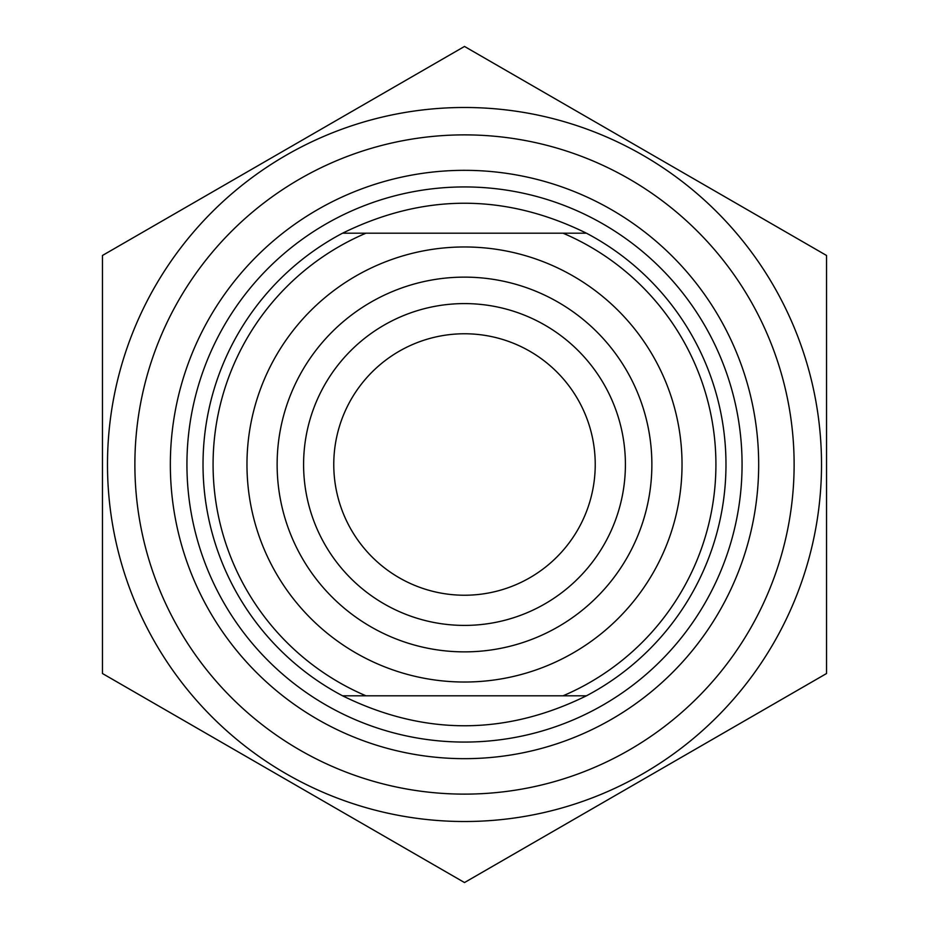 <?xml version="1.0" encoding="UTF-8"?>
<svg xmlns="http://www.w3.org/2000/svg" width="929" height="929" viewBox="0 0 929 929"><rect width="100%" height="100%" fill="white"/><g stroke="black" fill="none" stroke-linecap="round" stroke-linejoin="round"><path stroke-width="1.39" d="M464.5 107.485A357.015 357.015 0 0 0 155.317 643.007A357.015 357.015 0 0 0 773.683 643.007A357.015 357.015 0 0 0 464.5 107.485M102.457 255.475L464.5 46.45L826.543 255.475L826.543 673.525L464.5 882.55L102.457 673.525L102.457 255.475M134.879 464.5A329.621 329.621 0 0 0 629.316 749.958A329.621 329.621 0 0 0 629.316 179.042A329.621 329.621 0 0 0 134.879 464.5M342.569 233.191C423.856 193.255 505.144 193.255 586.431 233.191L342.569 233.191A261.479 261.479 0 0 0 342.569 695.809L586.431 695.809C505.144 735.745 423.856 735.745 342.569 695.809M586.431 695.809A261.479 261.479 0 0 0 586.431 233.191M563.032 233.191A251.422 251.422 0 0 1 563.032 695.809M464.5 651.868A187.368 187.368 0 0 1 277.132 464.5A187.368 187.368 0 0 1 464.5 277.132A187.368 187.368 0 0 1 651.868 464.5A187.368 187.368 0 0 1 464.5 651.868M464.5 246.963A217.537 217.537 0 0 0 276.11 573.263A217.537 217.537 0 0 0 652.89 573.263A217.537 217.537 0 0 0 464.5 246.963M365.968 695.809A251.422 251.422 0 0 1 365.968 233.191M170.344 464.5A294.156 294.156 0 0 1 611.584 209.745A294.156 294.156 0 0 1 611.584 719.255A294.156 294.156 0 0 1 170.344 464.5M625.403 464.5A160.903 160.903 0 0 0 384.049 325.15A160.903 160.903 0 0 0 384.049 603.85A160.903 160.903 0 0 0 625.403 464.5M333.766 464.5A130.734 130.734 0 0 1 464.5 333.766A130.734 130.734 0 0 1 595.234 464.5A130.734 130.734 0 0 1 464.5 595.234A130.734 130.734 0 0 1 333.766 464.5M464.5 186.938A277.562 277.562 0 0 0 224.121 603.281A277.562 277.562 0 0 0 704.879 603.281A277.562 277.562 0 0 0 464.5 186.938"/></g></svg>
